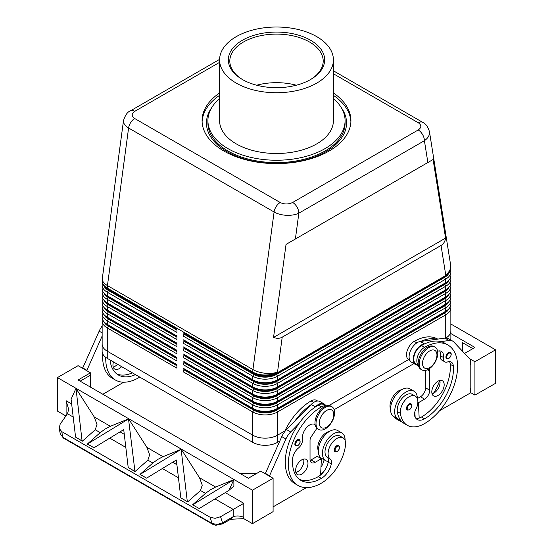 <?xml version="1.0" encoding="UTF-8"?>
<svg xmlns="http://www.w3.org/2000/svg" width="553" height="553" viewBox="0 0 553 553"><rect width="100%" height="100%" fill="white"/><g stroke="black" fill="none" stroke-linecap="round" stroke-linejoin="round"><path stroke-width="0.83" d="M121.625 366.646A8.758 5.053 -60 0 1 114.761 369.114A8.758 5.053 -60 0 1 112.95 365.104A8.758 5.053 -60 0 1 113.469 361.932M450.336 352.385C451.905 353.72 451.393 355.779 448.801 358.551L446.686 358.703A3.65 2.108 -60 0 1 446.126 355.779A3.65 2.108 -60 0 1 448.511 352.565A3.65 2.108 -60 0 1 450.336 352.385A3.65 2.108 -60 0 1 450.695 352.696M428.492 369.245A13.134 7.583 -60 0 1 421.925 369.895A13.134 7.583 -60 0 1 419.914 359.374A13.134 7.583 -60 0 1 428.492 347.802A13.134 7.583 -60 0 1 435.059 347.153A13.134 7.583 -60 0 1 437.07 357.673A13.134 7.583 -60 0 1 428.492 369.245M429.729 367.579A10.217 5.896 -60 0 1 422.506 363.411A10.217 5.896 -60 0 1 429.729 350.899A10.217 5.896 -60 0 1 436.953 355.067A10.217 5.896 -60 0 1 429.729 367.579M421.427 369.563A13.134 7.583 -60 0 1 420.895 369.3A13.134 7.583 -60 0 1 418.884 358.779A13.134 7.583 -60 0 1 427.462 347.201A13.134 7.583 -60 0 1 434.029 346.551L435.059 347.153M410.92 403.738C412.483 405.072 411.978 407.132 409.386 409.904L407.271 410.056A3.65 2.108 -60 0 1 406.711 407.132A3.65 2.108 -60 0 1 409.096 403.918A3.65 2.108 -60 0 1 410.92 403.738A3.65 2.108 -60 0 1 411.28 404.049M437.7 339.113L437.603 339.051A46.694 26.959 120 0 0 414.252 341.367A10.942 6.318 120 0 0 408.183 348.259A10.942 6.318 120 0 0 408.778 359.782L409.842 360.397M401.741 389.699A12.401 7.161 120 0 0 390.093 407.395A34.514 19.929 120 0 0 390.529 409.752M418.331 365.146A10.942 6.318 -60 0 1 418.503 354.217A10.942 6.318 -60 0 1 424.573 347.325A46.694 26.959 -60 0 1 447.923 345.01A46.694 26.959 -60 0 1 455.078 382.427A46.694 26.959 -60 0 1 424.573 423.577A34.514 19.929 -60 0 1 407.312 425.292A34.514 19.929 -60 0 1 400.413 413.347A12.401 7.161 -60 0 1 405.169 400.109A12.401 7.161 -60 0 1 415.296 396.155A12.401 7.161 -60 0 1 417.778 400.448A12.401 7.161 -60 0 1 415.711 409.725A7.3 4.21 120 0 0 414.639 415.87A14.592 8.426 120 0 0 417.273 419.533A14.592 8.426 120 0 0 424.573 418.815A40.86 23.592 120 0 0 453.37 366.1A10.217 5.896 120 0 0 451.276 362.091A10.217 5.896 120 0 0 447.536 361.959A7.3 4.21 -60 0 1 444.861 361.862A7.3 4.21 -60 0 1 443.423 357.487A10.217 5.896 120 0 0 441.412 351.362A10.217 5.896 120 0 0 437.617 351.252M418.358 365.312L416.001 363.95A10.942 6.318 -60 0 1 415.407 352.427A10.942 6.318 -60 0 1 421.476 345.535A46.694 26.959 -60 0 1 424.787 343.821L424.421 343.869A11.675 6.74 120 0 0 414.55 353.284A11.675 6.74 120 0 0 415.642 364.586A11.675 6.74 120 0 0 416.347 364.904L418.421 365.602M417.349 398.706A16.051 9.27 120 0 0 417.349 398.561A16.051 9.27 120 0 0 414.024 391.213A16.051 9.27 120 0 0 401.658 395.513A16.051 9.27 120 0 0 394.648 411.667A16.051 9.27 120 0 0 397.973 419.015A16.051 9.27 120 0 0 400.22 419.727A34.514 19.929 -60 0 1 397.317 411.563A12.401 7.161 -60 0 1 402.072 398.319A12.401 7.161 -60 0 1 412.199 394.372L415.296 396.155M414.024 391.213L409.897 388.828A16.051 9.27 120 0 0 397.524 393.128A16.051 9.27 120 0 0 390.522 409.282A16.051 9.27 120 0 0 393.847 416.63L397.973 419.015M431.796 391.911A8.758 5.053 -60 0 1 435.619 383.098A8.758 5.053 -60 0 1 442.365 380.754A8.758 5.053 -60 0 1 444.177 384.764A8.758 5.053 -60 0 1 440.354 393.577A8.758 5.053 -60 0 1 433.607 395.92A8.758 5.053 -60 0 1 431.796 391.911M432.059 393.833A8.758 5.053 120 0 0 440.05 382.379A8.758 5.053 120 0 0 439.78 380.457M297.445 439.78A3.65 2.108 120 0 0 295.261 442.435A3.65 2.108 120 0 0 295.62 445.918L297.735 445.766C300.272 443.589 300.784 441.536 299.27 439.6A3.65 2.108 120 0 0 297.445 439.78M325.309 407.374A13.134 7.583 120 0 0 316.724 418.946A13.134 7.583 120 0 0 318.742 429.474A13.134 7.583 120 0 0 325.309 428.824A13.134 7.583 120 0 0 333.888 417.245A13.134 7.583 120 0 0 331.876 406.725A13.134 7.583 120 0 0 325.309 407.374M326.546 410.471A10.217 5.896 120 0 0 319.323 422.983A10.217 5.896 120 0 0 326.546 427.151A10.217 5.896 120 0 0 333.77 414.639A10.217 5.896 120 0 0 326.546 410.471M331.876 406.725L330.839 406.13A13.134 7.583 120 0 0 324.272 406.78A13.134 7.583 120 0 0 315.694 418.351A13.134 7.583 120 0 0 317.705 428.872L318.742 429.474M336.867 445.621A3.65 2.108 120 0 0 334.683 448.276A3.65 2.108 120 0 0 335.042 451.76L337.157 451.607C339.687 449.43 340.199 447.37 338.685 445.442A3.65 2.108 120 0 0 336.867 445.621M284.228 432.356A46.694 26.959 -60 0 1 311.069 400.939A10.942 6.318 -60 0 1 316.537 400.4L317.602 401.015M318.293 450.833A12.401 7.161 -60 0 1 317.864 446.216A12.401 7.161 -60 0 1 329.512 431.402M325.959 405.985A10.942 6.318 120 0 0 321.383 406.897A46.694 26.959 120 0 0 290.878 448.048A46.694 26.959 120 0 0 298.039 485.465A46.694 26.959 120 0 0 321.383 483.156A34.514 19.929 120 0 0 345.542 445.027A12.401 7.161 120 0 0 343.067 437.858A12.401 7.161 120 0 0 334.095 440.589A12.401 7.161 120 0 0 328.185 452.174A12.401 7.161 120 0 0 330.245 459.066A7.3 4.21 -60 0 1 331.316 463.974A14.592 8.426 -60 0 1 321.383 478.386A40.86 23.592 -60 0 1 300.956 480.412A40.86 23.592 -60 0 1 292.592 458.921A10.217 5.896 -60 0 1 298.42 448.048A7.3 4.21 120 0 0 302.532 438.833A10.217 5.896 -60 0 1 306.341 427.828A10.217 5.896 -60 0 1 314.761 424.483A10.217 5.896 -60 0 1 315.148 424.739M343.067 437.858L339.971 436.068A12.401 7.161 120 0 0 330.998 438.805A12.401 7.161 120 0 0 325.088 450.384A12.401 7.161 120 0 0 327.148 457.276A7.3 4.21 -60 0 1 328.351 461.458A16.051 9.27 -60 0 1 325.745 460.711A16.051 9.27 -60 0 1 322.42 453.363A16.051 9.27 -60 0 1 329.422 437.209A16.051 9.27 -60 0 1 341.795 432.909A16.051 9.27 -60 0 1 345.12 440.257A16.051 9.27 -60 0 1 345.12 440.409M325.745 460.711L321.618 458.333A16.051 9.27 -60 0 1 318.293 450.985A16.051 9.27 -60 0 1 325.295 434.831A16.051 9.27 -60 0 1 337.669 430.531L341.795 432.909M307.973 463.4A8.758 5.053 -60 0 1 304.15 472.214A8.758 5.053 -60 0 1 297.403 474.557A8.758 5.053 -60 0 1 295.592 470.548A8.758 5.053 -60 0 1 299.408 461.741A8.758 5.053 -60 0 1 306.162 459.391A8.758 5.053 -60 0 1 307.973 463.4M295.855 472.469A8.758 5.053 120 0 0 303.846 461.015A8.758 5.053 120 0 0 303.576 459.094M333.411 73.763L418.303 122.773C421.676 125.158 421.649 127.556 418.213 129.969A8.758 5.053 60 0 1 422.596 134.593A8.758 5.053 60 0 1 424.407 140.697C427.745 138.374 429.46 135.713 429.536 132.706L429.425 131.476M427.87 162.527L433.096 159.506L445.573 238.094C445.054 241.53 443.541 243.991 441.045 245.47L282.21 337.171C279.68 338.595 276.79 338.671 273.555 337.406L286.032 244.412L427.87 162.527L424.407 140.697L298.848 213.181A8.758 5.053 -120 0 0 297.037 207.085A8.758 5.053 -120 0 0 292.661 202.46C288.479 204.444 284.325 204.458 280.191 202.509L134.697 118.515C131.324 116.123 131.351 113.724 134.787 111.312L219.589 62.351M123.519 120.45L123.464 121.197C123.54 123.748 125.254 126.015 128.593 127.999A8.758 5.053 -60 0 1 130.702 122.51A8.758 5.053 -60 0 1 134.697 118.515M219.596 59.385L130.404 110.877A8.758 5.053 60 0 1 134.787 111.312M108.291 324.97A16.051 9.27 0 0 0 108.305 324.984L107.275 324.39A17.509 10.113 180 0 1 102.146 317.235L102.146 313.662A17.509 10.113 0 0 0 107.275 320.816L176.925 361.026L176.925 357.452L107.275 317.235A17.509 10.113 180 0 1 102.146 310.088L102.146 306.514A17.509 10.113 0 0 0 107.275 313.662L176.925 353.879L176.925 350.305L107.275 310.088A17.509 10.113 180 0 1 102.146 302.94L102.146 299.367A17.509 10.113 0 0 0 107.275 306.514L176.925 346.724L176.925 343.15L107.275 302.94A17.509 10.113 180 0 1 102.146 295.793L102.146 292.219A17.509 10.113 0 0 0 107.275 299.367L176.925 339.577L176.925 336.003L107.275 295.793A17.509 10.113 180 0 1 102.146 288.645L102.146 285.072A17.509 10.113 0 0 0 107.275 292.219L176.925 332.429L176.925 328.855L107.275 288.645A17.509 10.113 180 0 1 102.146 281.491L102.146 280.896A17.509 10.113 180 0 0 107.275 288.051A17.509 10.113 -60 0 1 107.317 286.834A17.509 10.113 -60 0 1 107.448 285.583L128.593 127.999L274.088 211.999C277.537 213.935 281.664 215.041 286.468 215.311C291.272 215.497 295.399 214.792 298.848 213.181L295.385 239.014M102.423 319.026A17.509 10.113 0 0 0 102.146 320.816L102.146 344.049A17.509 10.113 180 0 1 102.146 343.558M108.291 317.823A16.051 9.27 0 0 0 108.305 317.837L107.275 317.235L107.275 313.662L108.305 311.878A16.051 9.27 180 0 1 104.082 307.558M102.423 311.878A17.509 10.113 0 0 0 102.146 313.662M108.291 310.675A16.051 9.27 0 0 0 108.305 310.682L107.275 310.088L107.275 306.514L108.305 304.731A16.051 9.27 180 0 1 104.082 300.41M102.423 304.731A17.509 10.113 0 0 0 102.146 306.514M108.291 303.528A16.051 9.27 0 0 0 108.305 303.535L107.275 302.94L107.275 299.367L108.305 297.576A16.051 9.27 180 0 1 104.082 293.263M102.423 297.576A17.509 10.113 0 0 0 102.146 299.367M108.291 296.373A16.051 9.27 0 0 0 108.305 296.387L107.275 295.793L107.275 292.219L108.305 290.429A16.051 9.27 180 0 1 104.082 286.108M102.423 290.429A17.509 10.113 0 0 0 102.146 292.219M108.291 289.226A16.051 9.27 0 0 0 108.305 289.24L107.275 288.645L107.275 288.051L252.769 372.045A17.509 10.113 -60 0 1 252.811 370.835A17.509 10.113 -60 0 1 252.935 369.577L107.448 285.583A17.509 8.295 -172.4 0 1 102.27 279.154A17.509 8.295 -172.4 0 1 102.305 278.567A17.509 17.509 0 0 0 102.146 280.896M102.423 283.281A17.509 10.113 0 0 0 102.146 285.072M448.918 301.599A16.051 9.27 180 0 1 444.695 305.92L276.5 403.026A16.051 9.27 180 0 1 265.15 405.736A16.051 9.27 180 0 1 253.799 403.026L184.149 362.809L183.119 364.6L252.769 404.81L252.769 408.384L253.799 408.985A16.051 9.27 0 0 0 265.15 411.695A16.051 9.27 0 0 0 276.5 408.985L277.53 408.384A17.509 10.113 180 0 1 265.15 411.349A17.509 10.113 180 0 1 252.769 408.384L183.119 368.174L183.119 371.747L252.769 411.964A17.509 10.113 0 0 0 265.15 414.923A17.509 10.113 0 0 0 277.53 411.964L445.725 314.857A17.509 10.113 0 0 0 450.854 307.71L450.854 330.943A17.509 10.113 180 0 1 445.787 338.056M265.15 438.156A17.509 10.113 0 0 0 277.53 435.197A17.509 10.113 180 0 1 252.769 435.204L107.275 351.196A17.509 10.113 180 0 1 102.146 344.049A17.509 10.113 180 0 0 107.254 351.196L252.769 435.204A17.509 10.113 0 0 0 265.15 438.156M448.918 308.747A16.051 9.27 180 0 1 444.695 313.067L276.5 410.174A16.051 9.27 180 0 1 265.15 412.891A16.051 9.27 180 0 1 253.799 410.174L184.149 369.964L183.119 371.747M253.799 380.388L252.769 379.793L253.799 380.388A16.051 9.27 0 0 0 265.15 383.098A16.051 9.27 0 0 0 276.5 380.388L277.53 379.793A17.509 10.113 180 0 1 265.15 382.752A17.509 10.113 180 0 1 252.769 379.793L184.149 340.171M265.15 379.178A17.509 10.113 0 0 0 277.53 376.22L445.725 279.113A17.509 10.113 0 0 0 450.854 271.965L450.854 275.539A17.509 10.113 180 0 1 445.725 282.687L277.53 379.793L277.53 376.22L276.5 374.429A16.051 9.27 180 0 1 265.15 377.146A16.051 9.27 180 0 1 253.799 374.429L184.149 334.219L183.119 336.003L252.769 376.22A17.509 10.113 0 0 0 265.15 379.178M253.799 373.24L252.769 372.639L253.799 373.24A16.051 9.27 0 0 0 265.15 375.95A16.051 9.27 0 0 0 276.5 373.24L277.53 372.639A17.509 10.113 180 0 1 265.15 375.605A17.509 10.113 180 0 1 252.769 372.639L184.149 333.024M253.799 387.535L252.769 386.941L253.799 387.535A16.051 9.27 0 0 0 265.15 390.252A16.051 9.27 0 0 0 276.5 387.535L277.53 386.941A17.509 10.113 180 0 1 265.15 389.9A17.509 10.113 180 0 1 252.769 386.941L184.149 347.325M265.15 386.326A17.509 10.113 0 0 0 277.53 383.367L445.725 286.26A17.509 10.113 0 0 0 450.854 279.113L450.854 282.687A17.509 10.113 180 0 1 445.725 289.834L277.53 386.941L277.53 383.367L276.5 381.577A16.051 9.27 180 0 1 265.15 384.294A16.051 9.27 180 0 1 253.799 381.577L184.149 341.367L183.119 343.15L252.769 383.367A17.509 10.113 0 0 0 265.15 386.326M253.799 394.683L252.769 394.089L253.799 394.683A16.051 9.27 0 0 0 265.15 397.4A16.051 9.27 0 0 0 276.5 394.683L277.53 394.089A17.509 10.113 180 0 1 265.15 397.047A17.509 10.113 180 0 1 252.769 394.089L184.149 354.473M265.15 393.473A17.509 10.113 0 0 0 277.53 390.515L445.725 293.408A17.509 10.113 0 0 0 450.854 286.26L450.854 289.834A17.509 10.113 180 0 1 445.725 296.982L277.53 394.089L277.53 390.515L276.5 388.724A16.051 9.27 180 0 1 265.15 391.441A16.051 9.27 180 0 1 253.799 388.724L184.149 348.514L183.119 350.305L252.769 390.515A17.509 10.113 0 0 0 265.15 393.473M253.799 401.831L252.769 401.236L253.799 401.831A16.051 9.27 0 0 0 265.15 404.547A16.051 9.27 0 0 0 276.5 401.831L277.53 401.236A17.509 10.113 180 0 1 265.15 404.202A17.509 10.113 180 0 1 252.769 401.236L184.149 361.621M265.15 400.628A17.509 10.113 0 0 0 277.53 397.662L445.725 300.555A17.509 10.113 0 0 0 450.854 293.408L450.854 296.982A17.509 10.113 180 0 1 445.725 304.129L277.53 401.236L277.53 397.662L276.5 395.879A16.051 9.27 180 0 1 265.15 398.589A16.051 9.27 180 0 1 253.799 395.879L184.149 355.662L183.119 357.452L252.769 397.662A17.509 10.113 0 0 0 265.15 400.628M253.799 403.026L252.769 404.81A17.509 10.113 0 0 0 265.15 407.775A17.509 10.113 0 0 0 277.53 404.81L445.725 307.71A17.509 10.113 0 0 0 450.854 300.555L450.854 304.129A17.509 10.113 180 0 1 445.725 311.284L277.53 408.384L277.53 404.81L276.5 403.026M441.045 245.47L445.725 274.945A17.509 10.113 0 0 0 450.854 267.79L450.854 268.385A17.509 10.113 180 0 1 445.725 275.539L277.53 372.639L277.53 372.045A17.509 8.295 -172.4 0 1 265.267 373.261A17.509 8.295 -172.4 0 1 252.935 369.577L274.088 211.999A8.758 5.053 -60 0 1 276.189 206.511A8.758 5.053 -60 0 1 280.191 202.509M448.918 294.452A16.051 9.27 180 0 1 444.695 298.772L276.5 395.879M448.918 287.304A16.051 9.27 180 0 1 444.695 291.625L276.5 388.724M448.918 280.157A16.051 9.27 180 0 1 444.695 284.47L276.5 381.577M448.918 273.002A16.051 9.27 180 0 1 444.695 277.323L276.5 374.429M333.411 95.337A74.42 42.968 180 0 1 350.892 121.833M333.411 92.952A74.42 42.968 180 0 1 350.92 120.644A74.42 42.968 180 0 1 329.125 151.024A74.42 42.968 180 0 1 248.021 160.342A74.42 42.968 180 0 1 202.08 120.644A74.42 42.968 180 0 1 219.589 92.952M333.411 98.545A68.586 39.595 180 0 1 345.086 120.644A68.586 39.595 180 0 1 324.998 148.639A68.586 39.595 180 0 1 250.253 157.225A68.586 39.595 180 0 1 207.914 120.644A68.586 39.595 180 0 1 219.589 98.545M345.086 120.644L345.086 123.022A68.586 39.595 180 0 1 324.998 151.024A68.586 39.595 180 0 1 250.253 159.61A68.586 39.595 180 0 1 207.914 123.022L207.914 120.644M316.745 83.109A56.911 32.855 180 0 1 254.719 90.236A56.911 32.855 180 0 1 219.589 59.876A56.911 32.855 180 0 1 236.255 36.643A56.911 32.855 180 0 1 298.281 29.516A56.911 32.855 180 0 1 333.411 59.876A56.911 32.855 180 0 1 316.745 83.109M219.589 59.876L219.589 120.644A56.911 32.855 0 0 0 254.719 150.997A56.911 32.855 0 0 0 316.745 143.877A56.911 32.855 0 0 0 333.411 120.644L333.411 59.876M341.312 107.683A70.044 40.438 180 0 1 346.544 123.029A70.044 40.438 180 0 1 326.028 151.619A70.044 40.438 180 0 1 249.693 160.384A70.044 40.438 180 0 1 206.456 123.022A70.044 40.438 180 0 1 211.702 107.669M341.298 107.669A70.044 40.438 180 0 1 346.544 123.022A70.044 40.438 180 0 1 326.028 151.619A70.044 40.438 180 0 1 249.693 160.384A70.044 40.438 180 0 1 206.456 123.029A70.044 40.438 180 0 1 211.688 107.683M242.449 40.217A48.152 27.802 180 0 1 310.551 40.217A48.152 27.802 180 0 1 310.551 79.535L310.551 79.535A48.152 27.802 180 0 1 242.449 79.535A48.152 27.802 180 0 1 242.449 40.217M310.026 79.832A46.694 26.959 0 0 0 323.194 61.065A46.694 26.959 0 0 0 294.369 36.159A46.694 26.959 0 0 0 243.479 42.007A46.694 26.959 0 0 0 229.806 61.065A46.694 26.959 0 0 0 242.974 79.832M296.297 85.217A46.694 26.959 0 0 0 256.703 85.217M230.511 519.288L243.728 518.631L243.797 517.456A8.758 5.053 0 0 0 238.744 516.018A8.758 5.053 0 0 0 233.228 516.654L230.518 519.288L222.541 523.891A2.917 0.733 -120 0 0 222.541 522.82L217.115 524.465L212.089 523.47A2.917 1.687 120 0 0 212.629 524.23L212.629 524.23A2.917 1.687 120 0 0 212.691 524.265M71.655 403.932L66.097 400.725L68.662 409.358L67.494 413.734L60.173 424.137L59.15 428.285L60.312 433.932L62.876 437.319L61.701 431.589L59.15 428.285L60.312 433.932L63.415 438.08A2.917 1.687 -60 0 1 63.408 438.08A2.917 1.687 -60 0 1 62.876 437.319L212.089 523.47L210.064 517.242L61.701 431.589M66.512 415.123A8.758 5.053 0 0 0 66.097 414.868L66.125 415.676M243.797 517.456L243.797 503.313L233.228 509.417L233.228 516.654L222.541 522.82L220.557 516.73L215.11 518.327L210.064 517.242M82.072 440.879L82.349 441.19L95.247 429.757L97.003 424.393L94.266 416.983L76.01 388.476L82.072 440.879L75.581 437.126L71.095 399.225L75.885 388.586M128.635 418.856L110.379 426.294L105.084 429.059L100.217 432.626L87.326 444.066L128.635 418.856L146.891 447.37L149.628 454.78L147.872 460.137L134.973 471.578L128.206 467.513L123.72 429.612L93.996 447.764L87.505 444.011M181.135 449.354L163.004 456.674L157.709 459.446L152.842 463.013L139.95 474.446L146.621 478.145L140.13 474.398L181.135 449.354L187.322 501.64L180.831 497.894L187.322 501.64M187.598 501.958L200.497 490.525L202.253 485.161L199.515 477.751L181.26 449.243M192.755 504.778L233.884 479.624L215.629 487.055L210.334 489.827L205.467 493.394L192.575 504.827L199.246 508.525L192.575 504.827M180.831 497.894L176.345 459.992L146.621 478.145M93.996 447.764L87.326 444.066M82.349 441.19L75.581 437.126M220.557 516.73L233.228 509.417L215.006 498.903M128.51 418.967L134.973 471.578M233.884 479.624L233.884 486.018L228.97 490.373L199.246 508.525M243.728 518.631L252.458 523.67L252.458 490.179L57.436 377.588L78.077 365.671L90.457 372.819L78.077 379.973L248.332 478.269L260.712 471.121L273.092 478.269L273.092 511.629L252.458 523.67M65.918 415.974L57.436 411.079L57.436 377.588M450.854 324.017L495.564 349.828L474.923 361.738L469.407 358.551M470.389 392.485L474.923 395.105L495.564 383.319L495.564 349.828M474.923 395.105L474.923 361.738M462.543 351.266L462.543 342.68L472.863 348.632M450.875 333.556L474.923 347.443L464.575 353.422M439.587 410.741L470.389 392.955L470.389 388.192L470.797 387.957L470.797 364.123L470.389 363.888M470.797 364.123L470.389 364.365L470.389 359.595L453.854 342.031A14.592 8.426 120 0 0 452.713 341.118A14.592 8.426 120 0 0 449.098 340.503L440.907 341.616A46.694 26.959 -60 0 1 444.826 343.226L447.923 345.01M233.76 479.734L228.97 490.373M134.697 471.26L128.206 467.513M256.585 473.499L240.078 473.499M252.458 490.179L273.092 478.269M306.369 487.649L273.092 506.866M269.38 476.126L285.915 438.985A14.592 8.426 -60 0 1 290.671 431.969L298.862 423.633A46.694 26.959 120 0 0 294.943 483.681A46.694 26.959 120 0 0 296.539 484.483M80.137 381.162L90.457 375.204L90.457 387.121M90.457 375.204L90.457 372.819M123.734 382.206L102.837 394.268M102.734 353.83A46.694 26.959 120 0 0 112.3 378.231L115.397 380.022A46.694 26.959 -60 0 1 105.747 357.356M86.738 370.676L102.146 336.044M202.108 121.833A74.42 42.968 180 0 1 219.589 95.337M450.854 330.452A17.509 10.113 180 0 1 450.875 330.943L450.875 338.09A17.509 10.113 180 0 1 450.591 339.895M413.941 363.604L334.136 409.676M279.777 441.059L277.53 442.359A17.509 10.113 180 0 1 252.769 442.359L107.254 358.344A17.509 10.113 180 0 1 102.125 351.196L102.125 344.049M445.573 238.094L273.555 337.406M433.096 159.506L286.032 244.412M450.854 271.965A17.509 10.113 0 0 0 450.577 270.175M184.149 334.219L184.564 333.977L254.214 374.187A15.47 8.931 0 0 0 276.085 374.187L444.28 277.088A15.47 8.931 0 0 0 447.557 274.288M444.709 276.12A16.051 9.27 0 0 1 444.695 276.134L445.725 275.539L445.725 274.945A17.509 11.648 171 0 0 450.73 266.187A17.509 11.648 171 0 0 450.64 265.046A17.509 17.509 0 0 1 450.854 267.79M450.854 279.113A17.509 10.113 0 0 0 450.577 277.323M184.149 341.367L184.564 341.125L254.214 381.342A15.47 8.931 0 0 0 276.085 381.342L444.28 284.235A15.47 8.931 0 0 0 447.557 281.442M444.709 283.267A16.051 9.27 0 0 1 444.695 283.281L445.725 282.687L445.725 279.113L444.695 277.323M450.854 286.26A17.509 10.113 0 0 0 450.577 284.47M184.149 348.514L184.564 348.279L254.214 388.489A15.47 8.931 0 0 0 276.085 388.489L444.28 291.383A15.47 8.931 0 0 0 447.557 288.59M444.709 290.422A16.051 9.27 0 0 1 444.695 290.429L445.725 289.834L445.725 286.26L444.695 284.47M450.854 293.408A17.509 10.113 0 0 0 450.577 291.625M184.149 355.662L184.564 355.427L254.214 395.637A15.47 8.931 0 0 0 276.085 395.637L444.28 298.53A15.47 8.931 0 0 0 447.557 295.737M444.709 297.569A16.051 9.27 0 0 1 444.695 297.576L445.725 296.982L445.725 293.408L444.695 291.625M450.854 300.555A17.509 10.113 0 0 0 450.577 298.772M184.149 362.809L184.564 362.574L254.214 402.784A15.47 8.931 0 0 0 276.085 402.784L444.28 305.685A15.47 8.931 0 0 0 447.557 302.885M444.709 304.717A16.051 9.27 0 0 1 444.695 304.731L445.725 304.129L445.725 300.555L444.695 298.772M184.564 333.977L184.564 333.265M183.119 332.429L183.119 336.003M184.564 341.125L184.564 340.413M183.119 339.577L183.119 343.15M184.564 348.279L184.564 347.561M183.119 346.724L183.119 350.305M184.564 355.427L184.564 354.708M183.119 353.879L183.119 357.452M184.564 362.574L184.564 361.862M183.119 361.026L183.119 364.6M102.146 320.816A17.509 10.113 0 0 0 107.275 327.964L176.925 368.174L176.925 364.6L107.275 324.39L107.275 320.816L108.305 319.026A16.051 9.27 180 0 1 104.082 314.705M450.854 307.71A17.509 10.113 0 0 0 450.577 305.92M328.924 405.536L408.494 359.595L328.911 405.536M284.885 430.946L277.53 435.197L277.53 411.964L276.5 410.174M183.119 368.174L184.149 368.768M444.709 311.864A16.051 9.27 0 0 1 444.695 311.878L445.725 311.284L445.725 307.71L444.695 305.92M184.149 369.964L184.564 369.01M184.564 369.722L254.214 409.939A15.47 8.931 0 0 0 276.085 409.939L444.28 312.832A15.47 8.931 0 0 0 447.557 310.039M176.925 330.044L108.305 290.429M176.925 337.199L108.305 297.576M176.925 344.346L108.305 304.731M176.925 351.494L108.305 311.878M176.925 358.641L108.305 319.026M176.925 329.567L108.72 290.194A15.47 8.931 180 0 1 105.443 287.401M176.925 336.722L108.72 297.341A15.47 8.931 180 0 1 105.443 294.549M176.925 343.869L108.72 304.489A15.47 8.931 180 0 1 105.443 301.696M176.925 351.017L108.72 311.636A15.47 8.931 180 0 1 105.443 308.844M176.925 358.164L108.72 318.791A15.47 8.931 180 0 1 105.443 315.991M176.925 365.789L108.305 326.173A16.051 9.27 180 0 1 104.082 321.853M176.925 365.312L108.72 325.938A15.47 8.931 180 0 1 105.443 323.146M284.878 430.967L277.53 435.204L277.53 442.359M450.875 330.943A17.509 10.113 180 0 1 445.808 338.056M265.253 473.741L281.788 436.6A14.592 8.426 -60 0 1 286.544 429.584L311.221 404.457A11.675 6.74 -60 0 1 320 401.554L324.127 403.939A11.675 6.74 -60 0 1 325.793 405.743M310.122 460.366A7.3 4.21 120 0 0 311.069 459.916L317.256 456.343L321.383 458.727L320.581 474.979A14.592 8.426 -60 0 1 318.293 476.603A40.86 23.592 -60 0 1 299.47 479.416M316.904 428.278L311.208 436.78A4.376 2.53 120 0 0 310.033 440.257L310.033 459.322A7.3 4.21 120 0 0 311.546 462.661A7.3 4.21 120 0 0 315.196 462.301L321.383 458.727M269.38 475.649L265.253 473.264M326.118 405.93L323.761 404.568A10.942 6.318 120 0 0 318.293 405.107A46.694 26.959 120 0 0 314.982 407.215L315.348 406.842A11.675 6.74 -60 0 1 324.127 403.939M314.982 407.215A46.694 26.959 120 0 0 298.862 423.633M310.855 404.831A46.694 26.959 120 0 0 294.735 421.248M320.616 474.253A34.514 19.929 120 0 0 325.157 469.615M324.099 459.764A7.3 4.21 -60 0 1 324.093 459.806A14.592 8.426 -60 0 1 320.961 467.34M328.351 461.458A7.3 4.21 -60 0 1 328.219 462.184A14.592 8.426 -60 0 1 320.581 474.979M320.899 458.451A14.592 8.426 120 0 0 320.996 458.015A7.3 4.21 120 0 0 321.017 457.932M428.734 369.1A4.376 2.53 -60 0 1 428.824 369.148A4.376 2.53 -60 0 1 429.729 371.153L429.729 390.218A7.3 4.21 -60 0 1 424.573 399.155L418.379 402.729L419.188 418.054A14.592 8.426 120 0 0 421.476 417.024A40.86 23.592 120 0 0 450.273 364.309A10.217 5.896 120 0 0 449.485 361.614M444.861 361.862L441.771 360.079A7.3 4.21 -60 0 1 440.326 355.703A10.217 5.896 120 0 0 439.621 350.885M452.713 341.118L448.587 338.74A14.592 8.426 120 0 0 444.971 338.118L420.294 341.484A11.675 6.74 120 0 0 410.423 350.906A11.675 6.74 120 0 0 411.515 362.201L415.642 364.586M425.603 370.386L425.603 387.833A7.3 4.21 -60 0 1 420.446 396.771L417.349 398.561M418.379 402.729L417.854 402.425M414.854 411.805L415.137 417.169M424.787 343.821A46.694 26.959 -60 0 1 440.907 341.616M407.312 425.292L404.215 423.501A34.514 19.929 -60 0 1 400.22 419.727M415.891 418.351A14.592 8.426 120 0 0 419.188 418.054M420.66 341.436A46.694 26.959 -60 0 1 436.78 339.238M393.764 416.582A34.514 19.929 120 0 0 396.992 419.333L400.089 421.116A34.514 19.929 -60 0 1 396.86 418.372M439.753 380.464A40.86 23.592 -60 0 1 433.469 393.314M402.28 422.098A34.514 19.929 -60 0 1 400.089 421.116M414.619 415.794A14.592 8.426 120 0 0 415.054 415.669M113.22 367.026A8.758 5.053 120 0 0 117.499 364.261M139.75 377.105A34.514 19.929 -60 0 1 138.748 377.706A46.694 26.959 -60 0 1 115.397 380.022M110.04 359.955A40.86 23.592 120 0 0 118.314 374.962A40.86 23.592 120 0 0 135.45 374.623M132.361 372.84A40.86 23.592 -60 0 1 116.828 373.973M102.146 325.717A46.694 26.959 120 0 0 101.586 326.913M82.611 368.291L99.146 331.157A14.592 8.426 -60 0 1 102.146 326.159M82.611 367.821L86.738 370.199M448.925 358.289A3.062 1.77 -60 0 1 446.755 357.038A3.062 1.77 -60 0 1 448.925 353.284A3.062 1.77 -60 0 1 450.757 353.395A3.062 1.77 -60 0 1 450.819 355.897A3.062 1.77 -60 0 1 448.925 358.289M409.503 409.642A3.062 1.77 -60 0 1 407.34 408.39A3.062 1.77 -60 0 1 409.503 404.637A3.062 1.77 -60 0 1 411.342 404.748A3.062 1.77 -60 0 1 411.404 407.25A3.062 1.77 -60 0 1 409.503 409.642M390.093 407.395L390.598 407.685M421.476 345.535L424.573 347.325M296.028 442.725A3.062 1.77 120 0 0 295.966 445.303A3.062 1.77 120 0 0 297.86 445.504A3.062 1.77 120 0 0 300.023 441.75A3.062 1.77 120 0 0 297.86 440.499A3.062 1.77 120 0 0 296.028 442.725M335.443 448.566A3.062 1.77 120 0 0 335.381 451.144A3.062 1.77 120 0 0 337.275 451.338A3.062 1.77 120 0 0 339.445 447.584A3.062 1.77 120 0 0 337.275 446.333A3.062 1.77 120 0 0 335.443 448.566M311.069 400.939L313.662 402.439M314.139 424.199L315.155 424.787M418.303 122.773A8.758 5.053 -60 0 1 422.298 122.158A8.758 5.053 -60 0 1 422.672 122.331A8.758 5.053 -60 0 1 422.679 122.337A8.758 5.053 -60 0 1 422.755 122.386M444.695 313.067L445.725 314.857L445.725 338.056M252.769 442.359L252.769 411.964L253.799 410.174M252.769 372.639L252.769 372.045A17.509 10.113 0 0 0 265.15 375.01A17.509 10.113 0 0 0 277.53 372.045L282.21 337.171M253.799 395.879L252.769 397.662L252.769 401.236M253.799 388.724L252.769 390.515L252.769 394.089M253.799 381.577L252.769 383.367L252.769 386.941M253.799 374.429L252.769 376.22L252.769 379.793M66.097 400.725L66.097 414.868M67.494 413.734L73.203 417.031M95.247 429.757L100.217 432.626M147.872 460.137L152.842 463.013M200.497 490.525L205.467 493.394M109.757 438.135L125.828 447.412M162.382 468.515L178.453 477.792M176.905 464.7L172.654 462.246M124.28 434.312L120.029 431.865M215.629 487.055L199.515 477.751M163.004 456.674L146.891 447.37M243.797 503.313L225.278 492.626M110.379 426.294L94.266 416.983M444.695 276.134L445.725 275.539L444.695 276.134M444.695 283.281L445.725 282.687L444.695 283.281M444.695 290.429L445.725 289.834L444.695 290.429M444.695 297.576L445.725 296.982L444.695 297.576M444.695 304.731L445.725 304.129L444.695 304.731M254.214 374.187L254.214 373.469M276.085 374.187L276.085 373.469M444.28 277.088L444.28 276.369M254.214 381.342L254.214 380.616M276.085 381.342L276.085 380.616M444.28 284.235L444.28 283.516M254.214 388.489L254.214 387.764M276.085 388.489L276.085 387.764M444.28 291.383L444.28 290.671M254.214 395.637L254.214 394.911M276.085 395.637L276.085 394.911M444.28 298.53L444.28 297.818M254.214 402.784L254.214 402.066M276.085 402.784L276.085 402.066M444.28 305.685L444.28 304.966M107.275 351.196L107.275 327.964L108.305 326.173M253.799 408.985L252.769 408.384M444.695 311.878L445.725 311.284L444.695 311.878M254.214 409.939L254.214 409.213M276.085 409.939L276.085 409.213M444.28 312.832L444.28 312.113M108.72 290.194L108.72 289.475M108.72 297.341L108.72 296.622M108.72 304.489L108.72 303.777M108.72 311.636L108.72 310.924M108.72 318.791L108.72 318.072M108.72 325.938L108.72 325.219M418.213 129.969L292.661 202.46M107.254 358.344L107.254 351.196M315.196 462.301L311.069 459.916M285.915 438.985L281.788 436.6M290.671 431.969L286.544 429.584M315.348 406.842L311.221 404.457M327.148 457.276L330.245 459.066M328.219 462.184L331.316 463.974M318.293 476.603L321.383 478.386M318.293 405.107L321.383 406.897M320.996 458.015L324.093 459.806M429.729 371.153L427.393 369.805M429.729 390.218L425.603 387.833M424.573 399.155L420.446 396.771M449.098 340.503L444.971 338.118M424.421 343.869L420.294 341.484M397.317 411.563L400.413 413.347M421.476 417.024L424.573 418.815M450.273 364.309L453.37 366.1M440.326 355.703L443.423 357.487M414.563 413.036L414.93 413.25M414.252 341.367L416.851 342.867M99.146 331.157L102.146 332.885M420.895 369.3L421.925 369.895M315.175 424.884L313.841 424.116M130.404 110.877C127.584 111.796 125.289 115.024 123.506 120.554L102.305 278.567M108.305 324.984L107.275 324.39M108.305 317.837L107.275 317.235M108.305 310.682L107.275 310.088M108.305 303.535L107.275 302.94M108.305 296.387L107.275 295.793M108.305 289.24L107.275 288.645M222.541 523.891L215.788 525.267L212.635 524.23L63.408 438.08M333.411 70.798L422.679 122.337M450.64 265.046L429.453 131.642C427.891 126.623 425.63 123.519 422.672 122.331M298.039 485.465L294.943 483.681"/></g></svg>
